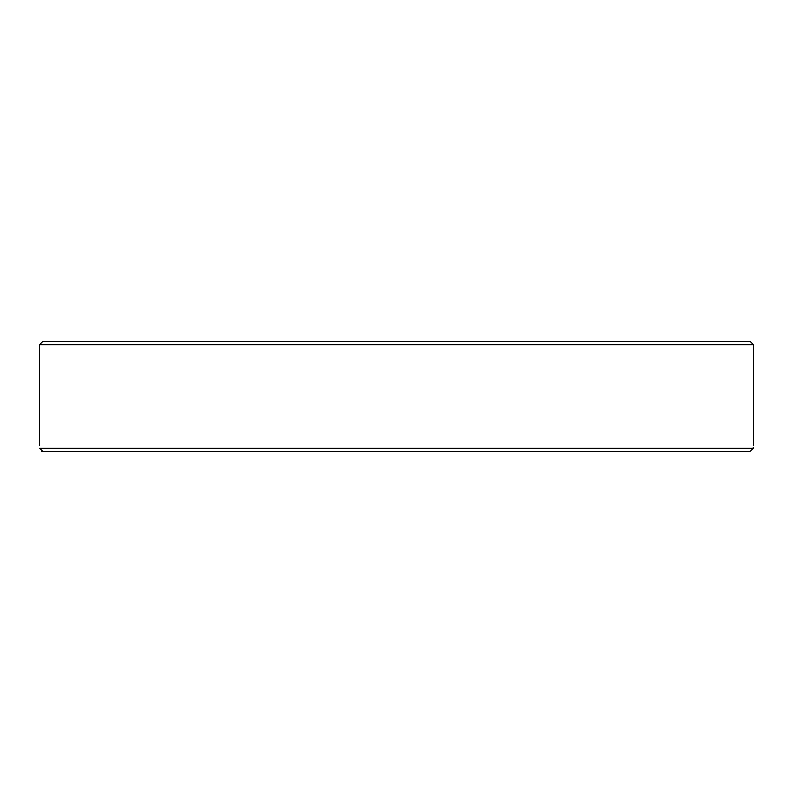 <?xml version="1.0" encoding="UTF-8"?>
<svg xmlns="http://www.w3.org/2000/svg" width="793" height="793" viewBox="0 0 793 793"><rect width="100%" height="100%" fill="white"/><g stroke="black" fill="none" stroke-linecap="round" stroke-linejoin="round"><path stroke-width="1.19" d="M750.208 341.476L42.792 341.476L39.65 344.628L753.35 344.628L750.208 341.476M690.435 451.524L749.93 451.524L753.201 448.372C753.4 444.189 753.4 444.189 753.201 448.372L39.799 448.372L43.07 451.524L749.93 451.524M753.241 447.351L753.201 448.273M102.565 451.524L155.388 451.524M259.281 451.524L312.095 451.524M41.979 451.326L41.355 451.019M39.799 448.372C39.6 444.189 39.6 444.189 39.799 448.372L39.799 448.323M39.65 344.628L39.65 445.23M753.35 344.628L753.35 445.23"/></g></svg>
